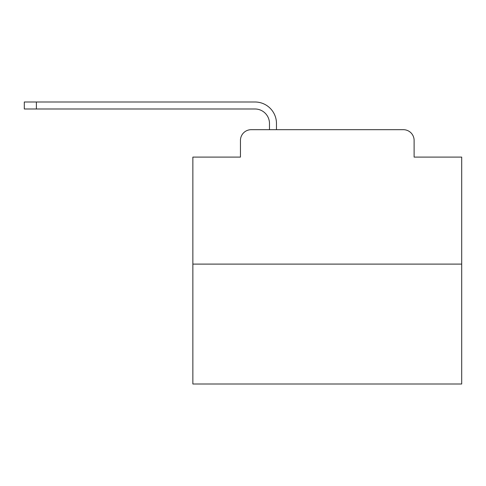 <?xml version="1.0" encoding="UTF-8"?>
<svg xmlns="http://www.w3.org/2000/svg" width="486" height="486" viewBox="0 0 486 486"><rect width="100%" height="100%" fill="white"/><g stroke="black" fill="none" stroke-linecap="round" stroke-linejoin="round"><path stroke-width="0.73" d="M240.449 140.436L240.449 157.106L240.449 140.436A10.753 10.753 0 0 1 251.201 129.683L269.481 129.683L269.481 123.499A14.519 14.519 0 0 0 254.962 108.986L24.3 108.986L24.3 101.993L254.962 101.993A21.506 21.506 0 0 1 276.473 123.499L276.473 129.683L285.343 129.683M461.7 264.105L192.863 264.105L192.863 384.007L461.7 384.007L461.7 157.106L414.115 157.106L414.115 140.436A10.753 10.753 0 0 0 403.362 129.683L251.201 129.683M192.863 264.105L192.863 157.106L240.449 157.106M369.22 129.683L403.362 129.683M414.115 157.106L414.115 140.436M269.481 123.499A14.519 14.519 0 0 0 254.962 108.986A14.519 14.519 0 0 1 269.481 123.499A14.519 14.519 0 0 0 254.962 108.986A14.519 14.519 0 0 1 269.481 123.499A14.519 14.519 0 0 0 254.962 108.986A14.519 14.519 0 0 1 269.481 123.499A14.519 14.519 0 0 0 254.962 108.986A14.519 14.519 0 0 1 269.481 123.499A14.519 14.519 0 0 0 254.962 108.986A14.519 14.519 0 0 1 269.481 123.499A14.519 14.519 0 0 0 254.962 108.986A14.519 14.519 0 0 1 269.481 123.499A14.519 14.519 0 0 0 254.962 108.986A14.519 14.519 0 0 1 269.481 123.499A14.519 14.519 0 0 0 254.962 108.986A14.519 14.519 0 0 1 269.481 123.499A14.519 14.519 0 0 0 254.962 108.986A14.519 14.519 0 0 1 269.481 123.499A14.519 14.519 0 0 0 254.962 108.986A14.519 14.519 0 0 1 269.481 123.499A14.519 14.519 0 0 0 254.962 108.986A14.519 14.519 0 0 1 269.481 123.499A14.519 14.519 0 0 0 254.962 108.986A14.519 14.519 0 0 1 269.481 123.499A14.519 14.519 0 0 0 254.962 108.986A14.519 14.519 0 0 1 269.481 123.499A14.519 14.519 0 0 0 254.962 108.986A14.519 14.519 0 0 1 269.481 123.499A14.519 14.519 0 0 0 254.962 108.986A14.519 14.519 0 0 1 269.481 123.499A14.519 14.519 0 0 0 254.962 108.986A14.519 14.519 0 0 1 269.481 123.499M36.395 101.993L254.962 101.993L36.395 101.993L254.962 101.993L36.395 101.993L254.962 101.993L36.395 101.993L254.962 101.993L36.395 101.993L254.962 101.993L36.395 101.993L254.962 101.993L36.395 101.993L254.962 101.993L36.395 101.993L254.962 101.993L36.395 101.993L254.962 101.993L36.395 101.993L254.962 101.993L36.395 101.993L254.962 101.993L36.395 101.993L254.962 101.993L36.395 101.993L254.962 101.993L36.395 101.993L254.962 101.993L36.395 101.993L254.962 101.993L36.395 101.993L254.962 101.993L36.395 101.993L36.395 108.986"/></g></svg>
